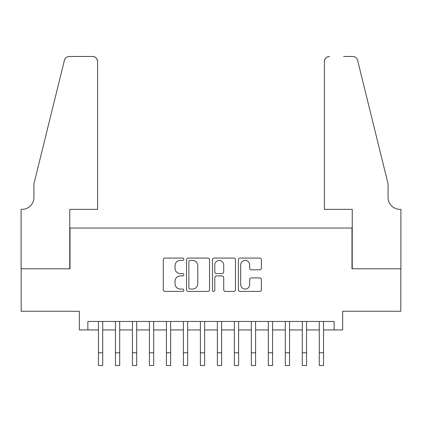 <?xml version="1.0" encoding="UTF-8"?>
<svg xmlns="http://www.w3.org/2000/svg" width="422" height="422" viewBox="0 0 422 422"><rect width="100%" height="100%" fill="white"/><g stroke="black" fill="none" stroke-linecap="round" stroke-linejoin="round"><path stroke-width="0.63" d="M183.823 259.235A1.166 1.166 0 0 0 182.657 258.069L164.944 258.069A1.667 1.667 0 0 0 163.277 259.736L163.277 289.745A1.667 1.667 0 0 0 164.944 291.412L182.657 291.412A1.166 1.166 0 0 0 183.823 290.246A1.166 1.166 0 0 0 182.657 289.075L180.363 289.075A5.333 5.333 0 0 1 175.03 283.742L175.03 281.242A5.333 5.333 0 0 1 180.363 275.904L182.657 275.904A1.166 1.166 0 0 0 183.823 274.738A1.166 1.166 0 0 0 182.657 273.572L180.363 273.572A5.333 5.333 0 0 1 175.03 268.239L175.03 265.733A5.333 5.333 0 0 1 180.363 260.4L182.657 260.4A1.166 1.166 0 0 0 183.823 259.235M259.725 269.822A1.667 1.667 0 0 0 261.392 268.155L261.392 259.736A1.667 1.667 0 0 0 259.725 258.069L240.049 258.069A1.667 1.667 0 0 0 238.383 259.736L238.383 289.745A1.667 1.667 0 0 0 240.049 291.412L259.725 291.412A1.667 1.667 0 0 0 261.392 289.745L261.392 279.575A1.667 1.667 0 0 0 259.725 277.908L251.306 277.908A1.667 1.667 0 0 0 249.639 279.575L249.639 284.618A4.457 4.457 0 0 1 245.177 289.075A4.457 4.457 0 0 1 240.719 284.618L240.719 264.858A4.457 4.457 0 0 1 245.177 260.4A4.457 4.457 0 0 1 249.639 264.858L249.639 268.155A1.667 1.667 0 0 0 251.306 269.822L259.725 269.822M87.855 329.941L87.855 321.448L334.145 321.448L334.145 329.941L342.638 329.941L342.638 311.257L400.816 311.257L400.816 268.793L351.98 268.793L351.98 228.028L70.02 228.028L70.02 268.793L21.184 268.793L21.184 311.257L79.362 311.257L79.362 329.941L98.468 329.941M209.539 259.736A1.667 1.667 0 0 0 207.872 258.069L188.201 258.069A1.667 1.667 0 0 0 186.535 259.736L186.535 289.745A1.667 1.667 0 0 0 188.201 291.412L207.872 291.412A1.667 1.667 0 0 0 209.539 289.745L209.539 259.736M214.128 258.069L233.799 258.069A1.667 1.667 0 0 1 235.465 259.736L235.465 289.745A1.667 1.667 0 0 1 233.799 291.412L225.38 291.412A1.667 1.667 0 0 1 223.713 289.745L223.713 277.576A1.667 1.667 0 0 0 222.046 275.904L216.46 275.904A1.667 1.667 0 0 0 214.793 277.576L214.793 290.246A1.166 1.166 0 0 1 213.627 291.412A1.166 1.166 0 0 1 212.461 290.246L212.461 259.736A1.667 1.667 0 0 1 214.128 258.069M102.715 329.941L115.454 329.941M119.7 329.941L132.439 329.941M136.686 329.941L149.425 329.941M153.671 329.941L166.41 329.941M170.657 329.941L183.396 329.941M187.642 329.941L200.381 329.941M204.628 329.941L217.372 329.941M221.619 329.941L234.358 329.941M238.604 329.941L251.343 329.941M255.59 329.941L268.329 329.941M272.575 329.941L285.314 329.941M289.561 329.941L302.3 329.941M306.546 329.941L319.285 329.941M323.532 329.941L334.145 329.941M190.032 260.4A1.166 1.166 0 0 0 188.866 261.566L188.866 287.909A1.166 1.166 0 0 0 190.032 289.075L192.453 289.075A5.333 5.333 0 0 0 197.786 283.742L197.786 265.733A5.333 5.333 0 0 0 192.453 260.4L190.032 260.4M223.713 264.942A4.457 4.457 0 0 0 219.255 260.485A4.457 4.457 0 0 0 214.793 264.942L214.793 271.905A1.667 1.667 0 0 0 216.46 273.572L222.046 273.572A1.667 1.667 0 0 0 223.713 271.905L223.713 264.942M98.468 352.787L102.715 352.787L102.715 365.526L98.468 365.526L98.468 321.448M102.715 352.787L102.715 321.448M97.619 209.344L97.619 61.57A5.096 5.096 0 0 0 92.523 56.474L69.34 56.474A5.096 5.096 0 0 0 64.392 60.346L33.924 183.865L33.924 197.454A11.89 11.89 0 0 1 22.034 209.344L21.1 209.344L21.1 268.793L69.762 268.793L69.762 209.344L97.619 209.344L97.619 61.57C97.297 58.494 95.599 56.796 92.523 56.474L78.429 56.474M64.392 60.346C65.69 57.556 65.69 57.556 64.392 60.346L65.109 58.727M33.924 197.454A11.89 11.89 0 0 1 22.034 209.344M324.381 209.344L324.381 61.57L324.381 209.344L352.238 209.344L352.238 268.793L400.9 268.793L400.9 209.344L399.966 209.344A11.89 11.89 0 0 1 388.076 197.454A11.89 11.89 0 0 0 399.966 209.344M378.734 145.991L357.608 60.346L388.076 183.865L388.076 197.454M343.571 56.474L352.66 56.474A5.096 5.096 0 0 1 357.608 60.346C356.31 57.556 356.31 57.556 357.608 60.346C356.31 57.556 356.31 57.556 357.608 60.346M329.476 56.474A5.096 5.096 0 0 0 324.381 61.57C324.703 58.494 326.401 56.796 329.476 56.474M115.454 352.787L119.7 352.787L119.7 365.526L115.454 365.526L115.454 321.448M119.7 352.787L119.7 321.448M132.439 352.787L136.686 352.787L136.686 365.526L132.439 365.526L132.439 321.448M136.686 352.787L136.686 321.448M149.425 352.787L153.671 352.787L153.671 365.526L149.425 365.526L149.425 321.448M153.671 352.787L153.671 321.448M166.41 352.787L170.657 352.787L170.657 365.526L166.41 365.526L166.41 321.448M170.657 352.787L170.657 321.448M183.396 352.787L187.642 352.787L187.642 365.526L183.396 365.526L183.396 321.448M187.642 352.787L187.642 321.448M200.381 352.787L204.628 352.787L204.628 365.526L200.381 365.526L200.381 321.448M204.628 352.787L204.628 321.448M217.372 352.787L221.619 352.787L221.619 365.526L217.372 365.526L217.372 321.448M221.619 352.787L221.619 321.448M234.358 352.787L238.604 352.787L238.604 365.526L234.358 365.526L234.358 321.448M238.604 352.787L238.604 321.448M251.343 352.787L255.59 352.787L255.59 365.526L251.343 365.526L251.343 321.448M255.59 352.787L255.59 321.448M268.329 352.787L272.575 352.787L272.575 365.526L268.329 365.526L268.329 321.448M272.575 352.787L272.575 321.448M285.314 352.787L289.561 352.787L289.561 365.526L285.314 365.526L285.314 321.448M289.561 352.787L289.561 321.448M302.3 352.787L306.546 352.787L306.546 365.526L302.3 365.526L302.3 321.448M306.546 352.787L306.546 321.448M319.285 352.787L323.532 352.787L323.532 365.526L319.285 365.526L319.285 321.448M323.532 352.787L323.532 321.448"/></g></svg>
